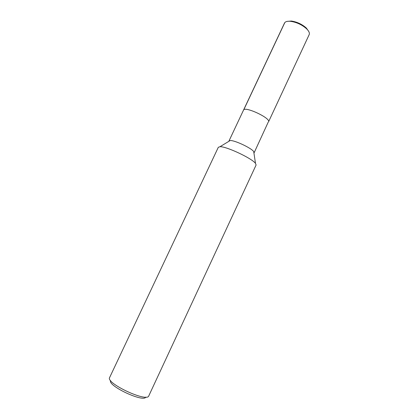 <?xml version="1.0" encoding="UTF-8"?>
<svg xmlns="http://www.w3.org/2000/svg" width="419" height="419" viewBox="0 0 419 419"><rect width="100%" height="100%" fill="white"/><g stroke="black" fill="none" stroke-linecap="round" stroke-linejoin="round"><path stroke-width="0.63" d="M109.631 377.535L218.32 147.294L219.97 146.723C226.119 146.231 251.939 158.33 255.49 163.368L256.103 164.992L148.787 395.876C147.142 402.69 105.41 383.128 109.637 377.524M228.936 141.287L230.167 140.538C234.457 140.114 251.3 148.007 253.715 151.568L254.124 152.767L268.17 122.243M110.6 380.572C107.604 385.878 143.675 402.774 145.833 397.076M268.537 121.845C271.093 118.268 244.596 105.866 243.512 110.129C244.596 105.866 271.093 118.268 268.537 121.845L309.18 34.62M228.978 140.988L284.506 23.061C285.271 21.599 287.298 21.013 290.592 21.317C296.673 22.249 302.02 24.752 306.629 28.832C308.965 31.163 309.814 33.091 309.185 34.62M287.177 21.385L291.373 21.034C297.055 21.903 302.047 24.239 306.352 28.047L308.761 31.498M284.831 22.563L243.743 109.83M219.965 146.723L230.167 140.538M255.49 163.368L253.715 151.568M290.592 21.317L291.373 21.034M306.629 28.832L306.347 28.047"/></g></svg>
